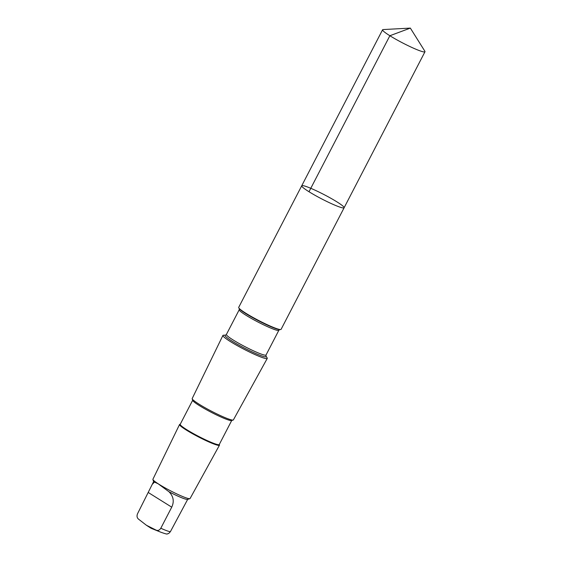 <?xml version="1.0" encoding="UTF-8"?>
<svg xmlns="http://www.w3.org/2000/svg" width="562" height="562" viewBox="0 0 562 562"><rect width="100%" height="100%" fill="white"/><g stroke="black" fill="none" stroke-linecap="round" stroke-linejoin="round"><path stroke-width="0.84" d="M344.113 207.757L281.084 329.346A23.871 2.452 -152.6 0 1 280.543 329.557A23.871 2.452 -152.6 0 1 260.726 321.548A23.871 2.452 -152.6 0 1 239.693 308.875A23.871 2.452 -152.6 0 1 238.836 307.941A23.871 2.452 -152.6 0 1 238.695 307.372L301.724 185.783A23.871 2.452 27.4 0 0 302.714 187.287A23.871 2.452 27.4 0 0 325.658 200.908A23.871 2.452 27.4 0 0 344.113 207.757A23.871 2.452 27.4 0 0 324.042 194.593A23.871 2.452 27.4 0 0 301.724 185.783A23.871 2.452 27.4 0 0 302.714 187.287A23.871 2.452 27.4 0 0 325.658 200.908A23.871 2.452 27.4 0 0 344.113 207.757L424.977 51.753A23.878 2.452 -152.6 0 1 406.523 44.904A23.878 2.452 -152.6 0 1 383.579 31.282A23.878 2.452 -152.6 0 1 382.582 29.779A23.878 2.452 -152.6 0 1 383.094 29.568L410.344 28.1L424.858 51.219A23.878 2.452 -152.6 0 1 424.977 51.753M154.114 482.47L152.253 484.339L137.55 513.71C136.657 515.923 136.938 517.7 138.393 519.035L146.38 525.238L156.208 530.17C157.992 530.858 159.524 530.219 160.809 528.238L171.733 507.163C174.396 501.473 173.482 496.337 169 491.771L158.105 483.756L154.206 481.95L154.114 482.47A19.185 1.974 -152.6 0 1 153.658 481.831L152.906 479.505A20.934 2.15 -152.6 0 1 152.906 479.26L179.552 424.514A22.473 2.311 -152.6 0 1 179.777 424.352L180.262 424.205M265.981 356.097L267.105 357.825A24.967 2.564 -152.6 0 1 267.252 358.423A24.967 2.564 -152.6 0 1 247.919 351.236A24.967 2.564 -152.6 0 1 223.957 337.003A24.967 2.564 -152.6 0 1 222.91 335.444A24.967 2.564 -152.6 0 1 223.486 335.212L225.531 335.142L226.409 334.453L239.229 309.725L239.279 308.622M267.252 358.423L233.392 419.891A23.197 2.381 -152.6 0 1 233.174 420.046A23.197 2.381 -152.6 0 1 214.403 412.698A23.197 2.381 -152.6 0 1 193.173 399.989A23.197 2.381 -152.6 0 1 192.197 398.809A23.197 2.381 -152.6 0 1 192.197 398.535L222.91 335.444M233.174 420.046L231.551 420.552A21.988 2.262 -152.6 0 1 213.764 413.59A21.988 2.262 -152.6 0 1 193.644 401.542A21.988 2.262 -152.6 0 1 192.724 400.418L192.197 398.809M231.713 420.502L219.25 444.542A21.988 2.262 -152.6 0 1 202.25 438.234A21.988 2.262 -152.6 0 1 181.126 425.694A21.988 2.262 -152.6 0 1 180.205 424.31L192.668 400.263M219.299 444.437L219.461 444.928A22.473 2.311 -152.6 0 1 219.454 445.195A22.473 2.311 -152.6 0 1 202.06 438.732A22.473 2.311 -152.6 0 1 180.493 425.926A22.473 2.311 -152.6 0 1 179.552 424.514M219.454 445.195L190.082 498.529A20.934 2.15 -152.6 0 1 189.879 498.67A20.934 2.15 -152.6 0 1 172.941 492.045A20.934 2.15 -152.6 0 1 153.784 480.573A20.934 2.15 -152.6 0 1 152.906 479.505M189.879 498.67L187.546 499.4A19.185 1.974 -152.6 0 1 169 491.771M187.687 499.351L170.377 531.708L168.719 533.464L167.286 533.9C167.42 534.357 165.305 533.809 160.936 532.256A15.617 1.602 -152.6 0 1 156.208 530.17M309.002 191.74L389.866 35.736L410.344 28.1M225.538 335.135A23.147 2.381 -152.6 0 0 225.98 336.8A23.147 2.381 -152.6 0 0 250.034 350.892A23.147 2.381 -152.6 0 0 265.988 356.104L266.037 355.001L278.857 330.266L279.728 329.585A23.147 2.381 -152.6 0 1 260.508 321.815A23.147 2.381 -152.6 0 1 240.115 309.536A23.147 2.381 -152.6 0 1 239.286 308.629L238.836 307.941M278.857 330.266A22.318 2.297 -152.6 0 1 261.604 323.867A22.318 2.297 -152.6 0 1 240.157 311.13A22.318 2.297 -152.6 0 1 239.229 309.725M266.037 355.001A22.318 2.297 -152.6 0 1 248.783 348.595A22.318 2.297 -152.6 0 1 227.336 335.865A22.318 2.297 -152.6 0 1 226.409 334.453M170.377 531.708A19.185 1.974 -152.6 0 1 160.809 528.238M161.182 532.355A15.617 1.602 -152.6 0 1 160.936 532.256L151.08 528.273L146.38 525.238M171.733 507.163L148.473 492.635M301.724 185.783L382.582 29.779M152.246 484.332L153.616 481.697M279.721 329.592L280.543 329.557M160.514 485.266L159.559 484.669M158.99 484.311L158.105 483.756"/></g></svg>
